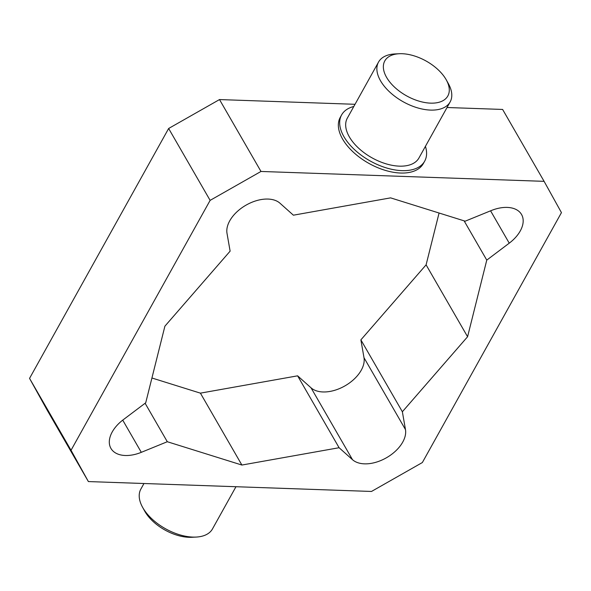 <?xml version="1.0" encoding="UTF-8"?>
<svg xmlns="http://www.w3.org/2000/svg" width="591" height="591" viewBox="0 0 591 591"><rect width="100%" height="100%" fill="white"/><g stroke="black" fill="none" stroke-linecap="round" stroke-linejoin="round"><path stroke-width="0.89" d="M399.235 53.737L394.914 53.944A40.978 22.687 29.1 0 0 378.528 62.077A40.978 22.687 29.1 0 0 403.298 101.829A40.978 22.687 29.1 0 0 450.135 101.94A40.978 22.687 29.1 0 0 448.414 83.723L446.316 79.94A36.058 19.961 -150.9 0 1 431.171 103.159A36.058 19.961 -150.9 0 1 387.482 78.847A36.058 19.961 -150.9 0 1 399.235 53.737A36.058 19.961 -150.9 0 1 402.065 53.715A36.058 19.961 -150.9 0 1 446.316 79.94M378.528 62.077L347.323 118.141A40.978 22.687 29.1 0 0 372.101 157.886A40.978 22.687 29.1 0 0 418.938 157.996L450.135 101.94M142.586 507.292L144.684 511.082A36.058 19.961 29.1 0 0 191.765 537.285L196.086 537.071A40.978 22.687 -150.9 0 1 142.586 507.292A40.978 22.687 -150.9 0 1 140.865 489.082L143.96 483.512M235.972 486.718L212.472 528.938A40.978 22.687 -150.9 0 1 196.086 537.071M167.297 441.728L141.308 452.329A31.146 19.045 -30 0 1 110.931 448.399A31.146 19.045 -30 0 1 123.238 419.743L145.718 402.796L164.904 326.173L230.121 251.153L227.003 233.312A31.146 19.045 -30 0 1 246.174 205.07A31.146 19.045 -30 0 1 279.971 203.208L293.387 215.19L390.592 197.867L465.183 221.182L491.173 210.581A31.146 19.045 -30 0 1 521.558 214.511A31.146 19.045 -30 0 1 509.243 243.167L486.77 260.106L467.584 336.737L402.36 411.757L405.478 429.598A31.146 19.045 -30 0 1 386.307 457.84A31.146 19.045 -30 0 1 352.509 459.702L339.094 447.719L241.889 465.043L167.297 441.728L145.105 403.261M151.924 377.996L200.408 393.148L241.889 465.043M200.408 393.148L297.613 375.832L311.029 387.807A31.146 19.045 150 0 0 344.826 385.953A31.146 19.045 150 0 0 363.997 357.703L360.879 339.862L402.36 411.757M297.613 375.832L339.094 447.719M360.879 339.862L426.096 264.842L467.584 336.737M464.112 220.849L486.77 260.106M426.096 264.842L439.076 213.019M353.81 106.483A47.531 26.314 29.1 0 0 341.598 114.95A47.531 26.314 29.1 0 0 370.335 161.062A47.531 26.314 29.1 0 0 424.663 161.188A47.531 26.314 29.1 0 0 425.424 146.346M424.663 161.188L423.333 163.574A47.531 26.314 -150.9 0 1 369.006 163.448A47.531 26.314 -150.9 0 1 340.268 117.336L341.598 114.95M544.097 181.341L561.45 212.634L422.358 462.539L371.495 491.453L88.384 481.569L71.031 450.276L210.123 200.371L260.986 171.456L544.097 181.341L502.616 109.446L447.04 107.51M355.028 104.297L219.505 99.569L168.642 128.483L210.123 200.371M219.505 99.569L260.986 171.456M168.642 128.483L29.55 378.38L71.031 450.276M29.55 378.38L46.903 409.674L88.384 481.569M122.729 420.135L141.308 452.329M363.997 357.703L405.478 429.598M311.029 387.807L352.509 459.702M490.582 210.824L509.243 243.167"/></g></svg>

